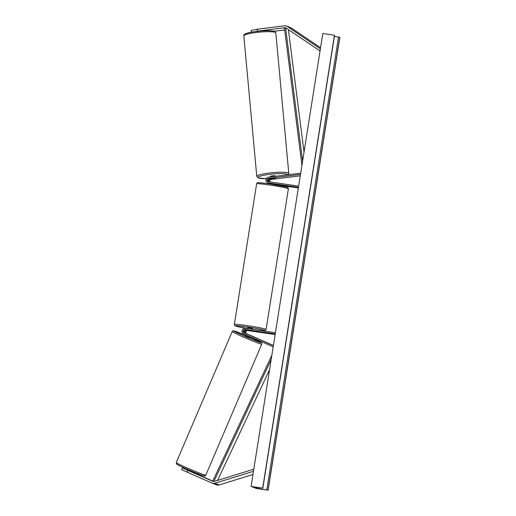 <?xml version="1.0" encoding="UTF-8"?>
<svg xmlns="http://www.w3.org/2000/svg" width="516" height="516" viewBox="0 0 516 516"><rect width="100%" height="100%" fill="white"/><g stroke="black" fill="none" stroke-linecap="round" stroke-linejoin="round"><path stroke-width="0.77" d="M251.344 32.192L251.169 30.425L257.265 29.186L257.452 31.102L284.806 27.709A1.935 1.877 111.2 0 1 286.058 28.012L319.843 50.807L320.146 50.342M257.452 31.102L254.943 31.611M274.099 31.257L284.671 29.947M257.265 29.186L284.619 25.8A3.87 3.754 111.2 0 1 286.399 26.019L290.727 27.703A3.87 3.754 111.2 0 1 291.443 28.077L320.565 47.724M286.399 26.019A3.87 3.754 111.2 0 1 287.115 26.393L320.384 48.839M182.374 467.889L181.6 469.663L187.108 472.127L187.882 470.353L182.374 467.889L191.191 471.721M187.882 470.353L212.953 481.37A1.935 1.877 -68.8 0 0 214.237 481.441L253.562 469.276L253.711 469.805M192.287 472.069L212.76 481.067M187.83 470.199L184.038 468.534L187.85 470.153M187.108 472.127L212.179 483.144A3.87 3.754 -68.8 0 0 212.328 483.202L216.655 484.885A3.87 3.754 -68.8 0 0 219.081 484.963L252.969 474.488M212.328 483.202A3.87 3.754 -68.8 0 0 214.753 483.286L253.472 471.308M250.615 335.516L245.035 333.097A1.69 1.645 111.2 0 1 245.977 329.879L252.053 330.898L246.841 330.214A1.69 1.645 -68.8 0 0 245.906 333.433L246.403 333.652M275.421 332.717L245.248 328.324A2.902 2.812 -68.8 0 0 243.636 333.846L273.19 346.829M275.131 334.549L247.764 330.569A1.69 1.645 -68.8 0 0 246.822 333.788L247.048 333.891M250.454 335.381L273.403 345.468M275.234 333.91L245.061 329.518A1.69 1.645 -68.8 0 0 244.12 332.736L273.383 345.591M270.945 178.562A2.419 0.342 174.7 0 0 270.707 178.736A2.419 0.342 174.7 0 0 270.771 178.8A2.419 0.342 174.7 0 0 271.822 178.923L275.17 178.504A2.419 0.342 174.7 0 0 275.525 178.291L269.487 178.742A1.69 1.645 -68.8 0 0 268.617 181.748M300.686 173.202L268.449 177.188A2.902 2.812 111.2 0 0 268.275 182.916L298.454 187.302M270.461 183.767L270.062 183.612A2.902 2.812 111.2 0 1 269.049 183.245M270.449 183.831A2.902 2.812 111.2 0 1 270.384 183.812L269.468 183.451M269.991 181.948A1.69 1.645 111.2 0 1 271.268 179.433L300.273 175.84M269.236 181.838A1.69 1.645 111.2 0 1 270.352 179.078L271.629 178.917M298.641 186.115L268.468 181.722A1.69 1.645 111.2 0 1 268.565 178.381L300.493 174.427M274.712 184.283L268.275 182.916M298.351 187.947L275.228 184.586M270.062 183.612L270.481 183.67M267.681 182.761L268.597 183.115A2.902 2.812 -68.8 0 0 269.197 183.27M270.848 183.515L274.17 184.012M252.298 329.35L252.434 328.511L249.505 327.924L247.654 327.757L247.512 328.653M247.628 330.13L252.053 330.898L247.628 330.117M247.854 328.705L251.176 329.182L247.854 328.698M275.344 176.33L275.299 175.911A2.419 0.342 174.7 0 0 275.241 175.84A2.419 0.342 174.7 0 0 272.603 175.814A2.419 0.342 174.7 0 0 270.487 176.349L270.539 176.93M251.079 486.407L262.709 488.097L253.401 486.956L256.916 488.336L268.12 490.2L256.491 488.51L251.079 486.407L322.816 33.488L334.549 35.249M262.709 488.097L334.445 35.178M268.12 490.2L339.857 37.281L334.4 36.378M188.121 470.373L191.294 471.476L191.159 471.792M250.112 336.69L249.602 337.716L245.229 335.819L245.687 334.749M248.964 336.458L245.9 335.11L249.06 336.232M246.184 333.6L250.55 335.497M284.806 27.709L286.715 28.451L285.619 28.025L302.608 161.095M288.386 29.586L304.027 152.104M285.619 28.025L284.451 28.206L301.944 165.255M217.565 480.409L269.565 369.72M213.843 481.518L271.19 359.439M213.366 481.493L212.708 481.183L271.848 355.279M291.443 28.077L287.115 26.393M219.081 484.963L214.753 483.286M246.822 333.788L245.906 333.433M247.764 330.569L246.841 330.214M245.035 333.097L244.12 332.736M245.977 329.879L245.061 329.518M271.268 179.433L270.352 179.078M269.487 178.742L268.565 178.381M268.907 184.902A16.073 0.845 -171 0 0 256.633 183.786C258.452 182.283 253.73 182.084 269.352 183.812L285.774 186.805C288.999 188.011 287.747 187.115 288.38 188.811A16.073 0.845 -171 0 0 268.907 184.902M256.633 183.786L234.361 324.429A16.073 0.845 9 0 1 246.635 325.544A16.073 0.845 9 0 1 266.108 329.46L288.38 188.811M266.108 329.46L265.218 330.479C264.676 330.472 265.65 331.156 253.388 329.434L252.311 329.273A14.861 0.78 -171 0 0 253.369 329.427A14.861 0.78 -171 0 0 264.34 330.214A14.861 0.78 -171 0 0 246.719 326.841A14.861 0.78 -171 0 0 235.367 325.841A14.861 0.78 -171 0 0 247.538 328.518L236.289 326.247L234.722 325.525L234.361 324.429M275.834 32.921A16.073 2.29 174.7 0 0 275.415 32.463A16.073 2.29 174.7 0 0 257.89 32.289A16.073 2.29 174.7 0 0 243.829 35.868L256.781 176.414A16.073 2.29 -5.3 0 1 270.848 172.834A16.073 2.29 -5.3 0 1 288.373 173.008A16.073 2.29 -5.3 0 1 288.792 173.466L275.834 32.921L274.802 31.541C275.815 31.437 270.081 29.999 259.625 31.076C253.595 31.65 249.08 32.469 246.093 33.534C244.358 34.198 243.604 34.972 243.829 35.868M287.696 174.801A14.861 2.116 174.7 0 0 287.309 174.344A14.861 2.116 174.7 0 0 269.52 174.363A14.861 2.116 174.7 0 0 258.484 177.917A14.861 2.116 174.7 0 0 266.301 178.626L258.252 177.988L256.781 176.414M245.074 34.836A14.861 2.116 -5.3 0 1 256.955 31.366A14.861 2.116 -5.3 0 1 274.131 31.418M256.916 488.336L257.065 487.388M262.818 488.142L334.555 35.223M268.004 490.155L339.741 37.236M266.811 489.923L338.548 37.004M259.167 488.775L259.335 487.71M177.323 464.207A14.861 0.613 23.1 0 0 187.018 469.154A14.861 0.613 23.1 0 0 203.749 475.817M205.297 475.178A16.073 0.664 -156.9 0 1 188.966 468.741A16.073 0.664 -156.9 0 1 176.233 462.588L232.2 331.569A16.073 0.664 23.1 0 0 244.932 337.722A16.073 0.664 23.1 0 0 261.264 344.159A16.073 0.664 23.1 0 0 261.76 344.198L205.794 475.217A16.073 0.664 -156.9 0 1 205.297 475.178M261.76 344.198L261.741 343.185L261.148 342.521L249.912 337.167A14.861 0.613 -156.9 0 1 260.664 342.572A14.861 0.613 -156.9 0 1 243.933 335.916A14.861 0.613 -156.9 0 1 234.245 330.969A14.861 0.613 -156.9 0 1 245.468 335.265L234.051 330.904C233.155 330.627 232.535 330.846 232.2 331.569M270.429 183.967L270.513 183.464M275.273 184.296L275.202 184.722M288.341 174.724L288.792 173.466M334.581 35.236L262.85 488.155M205.794 475.217C205.452 475.939 204.833 476.158 203.936 475.881C201.092 475.391 177.607 465.271 176.846 464.258L176.233 462.588M188.076 469.618L187.811 470.237M192.249 472.159L192.52 471.514"/></g></svg>
